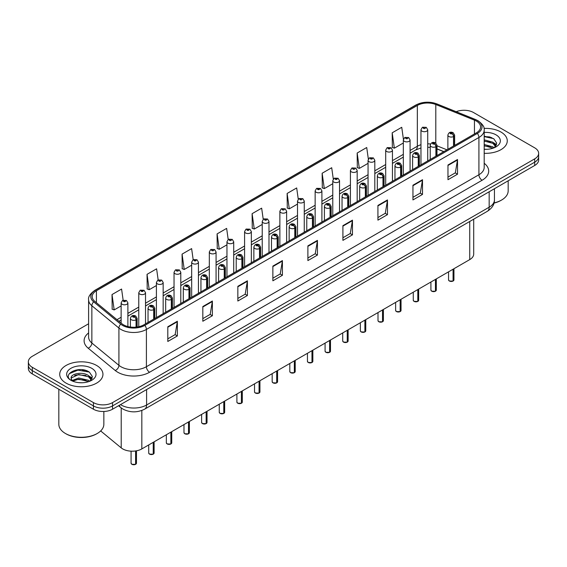 <?xml version="1.0" encoding="UTF-8"?>
<svg xmlns="http://www.w3.org/2000/svg" width="567" height="567" viewBox="0 0 567 567"><rect width="100%" height="100%" fill="white"/><g stroke="black" fill="none" stroke-linecap="round" stroke-linejoin="round"><path stroke-width="0.85" d="M443.727 151.687L436.987 148.965M473.7 219.188L473.7 254.087A13.509 7.796 180 0 1 469.738 259.601L141.828 448.915A13.509 7.796 180 0 1 121.218 447.88L100.678 430.941M500.944 132.033A21.61 12.474 0 0 0 484.027 128.411A21.61 12.474 0 0 1 500.944 132.033A21.61 12.474 0 0 1 507.274 140.857A21.61 12.474 0 0 0 500.944 132.033M96.617 365.474A21.61 12.474 0 0 0 73.065 362.767A21.61 12.474 0 0 0 59.726 374.291A21.61 12.474 0 0 0 66.055 383.115A21.61 12.474 0 0 0 89.607 385.822A21.61 12.474 0 0 0 102.946 374.291A21.61 12.474 0 0 0 96.617 365.474A21.61 12.474 0 0 0 73.065 362.767A21.61 12.474 0 0 0 59.726 374.291A21.61 12.474 0 0 0 66.055 383.115A21.61 12.474 0 0 0 89.607 385.822A21.61 12.474 0 0 0 102.946 374.291A21.61 12.474 0 0 0 96.617 365.474M476.365 121.076A14.409 8.321 180 0 1 480.589 126.958A14.409 8.321 180 0 1 476.365 132.841L143.862 324.813A14.409 8.321 180 0 1 121.87 323.7L94.809 301.389A14.409 8.321 180 0 1 92.208 296.619A14.409 8.321 180 0 1 96.425 290.736L417.34 105.455A14.409 8.321 180 0 1 435.796 104.519L474.444 120.147A14.409 8.321 180 0 1 476.365 121.076M477.357 120.509A15.805 9.122 0 0 0 475.245 119.488L436.597 103.86A15.805 9.122 0 0 0 416.355 104.881L95.44 290.162A15.805 9.122 0 0 0 93.668 301.85L120.728 324.161A15.805 9.122 0 0 0 144.854 325.38L477.357 133.415A15.805 9.122 0 0 0 477.357 120.509M88.601 323.778L32.305 356.282A13.509 7.796 0 0 0 28.35 361.796L28.35 368.415A13.509 7.796 0 0 0 32.305 373.929L93.435 409.218L93.435 405.908A13.509 7.796 0 0 0 112.535 405.908L534.695 162.176A13.509 7.796 0 0 0 538.65 156.662A13.509 7.796 0 0 1 534.695 162.176L112.535 405.908A13.509 7.796 0 0 1 93.435 405.908L32.305 370.62L93.435 405.908L93.435 402.598A13.509 7.796 0 0 0 112.535 402.598L534.695 158.866A13.509 7.796 0 0 0 538.65 153.352A13.509 7.796 0 0 0 534.695 147.838L473.565 112.55A13.509 7.796 0 0 0 456.194 111.706M28.35 365.105A13.509 7.796 0 0 0 32.305 370.62A13.509 7.796 0 0 1 28.35 365.105M167.804 326.762L167.804 341.469L177.358 335.955L177.358 321.248L167.804 326.762M167.804 338.853L175.16 334.608L177.315 321.737A3.6 2.077 -120 0 0 177.358 321.248M175.097 334.65L177.358 335.955M202.823 306.541L202.823 321.248L212.377 315.734L212.377 301.027L202.823 306.541M202.823 318.64L210.18 314.387L212.334 301.516A3.6 2.077 -120 0 0 212.377 301.027M210.116 314.43L212.377 315.734M237.842 286.321L237.842 301.027L247.396 295.513L247.396 280.807L237.842 286.321M237.842 298.419L245.199 294.174L247.361 281.296A3.6 2.077 -120 0 0 247.396 280.807M245.135 294.209L247.396 295.513M272.869 266.107L272.869 280.807L282.416 275.293L282.416 260.586L272.869 266.107M272.869 278.199L280.226 273.953L282.38 261.075A3.6 2.077 -120 0 0 282.416 260.586M280.155 273.989L282.416 275.293M447.973 165.011L447.973 179.711L457.519 174.197L457.519 159.497L447.973 165.011M447.973 177.102L455.329 172.857L457.484 159.986A3.6 2.077 -120 0 0 457.519 159.497M455.258 172.892L457.519 174.197M412.946 185.225L412.946 199.931L422.5 194.417L422.5 179.711L412.946 185.225M412.946 197.323L420.303 193.078L422.465 180.2A3.6 2.077 -120 0 0 422.5 179.711M420.239 193.113L422.5 194.417M377.927 205.445L377.927 220.152L387.481 214.638L387.481 199.931L377.927 205.445M377.927 217.544L385.284 213.298L387.438 200.42A3.6 2.077 -120 0 0 387.481 199.931M385.22 213.334L387.481 214.638M342.907 225.666L342.907 240.373L352.461 234.858L352.461 220.152L342.907 225.666M342.907 237.764L350.264 233.512L352.419 220.641A3.6 2.077 -120 0 0 352.461 220.152M350.2 233.554L352.461 234.858M307.888 245.887L307.888 260.593L317.435 255.072L317.435 240.373L307.888 245.887M307.888 257.978L315.245 253.732L317.4 240.862A3.6 2.077 -120 0 0 317.435 240.373M315.181 253.768L317.435 255.072M484.19 153.303A21.61 12.474 0 0 0 507.274 140.857A21.61 12.474 0 0 1 484.19 153.303M28.35 361.796A13.509 7.796 0 0 0 32.305 367.31L93.435 402.598M193.177 259.707L191.618 248.608L182.071 254.122L182.22 268.737M158.158 279.935L156.598 268.822L147.044 274.336L147.2 288.957M123.145 300.198L121.579 289.042L112.025 294.557L112.181 309.171M298.256 199.18L296.683 187.946L287.129 193.46L287.285 208.082M333.297 179.101L331.702 167.726L322.148 173.247L322.304 187.861M368.344 159.1L366.721 147.512L357.167 153.026L357.323 167.641M403.421 139.255L401.741 127.291L392.194 132.806L392.343 147.42M228.196 239.494L226.637 228.388L217.09 233.902L217.239 248.516M263.223 219.316L261.656 208.167L252.109 213.681L252.265 228.295M252.109 213.681L254.264 229.047L262.23 224.447M254.264 229.047L252.109 228.239M287.129 193.46L289.283 208.826L297.505 204.077M289.283 208.826L287.129 208.018M322.148 173.247L324.303 188.605L332.779 183.715M324.303 188.605L322.148 187.805M357.167 153.026L359.329 168.392L368.054 163.346M359.329 168.392L357.167 167.584M392.194 132.806L394.349 148.171L403.335 142.983M394.349 148.171L392.194 147.363M217.09 233.902L219.245 249.267L226.956 244.809M219.245 249.267L217.09 248.459M182.071 254.122L184.225 269.481L191.681 265.179M184.225 269.481L182.071 268.68M147.044 274.336L149.206 289.702L156.407 285.548M149.206 289.702L147.044 288.894M112.025 294.557L114.18 309.922L121.132 305.911M114.18 309.922L112.025 309.114M87.616 371.165A18.009 10.397 0 0 0 86.269 370.91M491.95 137.731A18.009 10.397 0 0 0 490.597 137.476M93.435 409.218A13.509 7.796 0 0 0 112.535 409.218L534.695 165.486A13.509 7.796 0 0 0 538.65 159.972L538.65 153.352M453.054 281.062L449.355 281.019L448.547 279.871A2.7 1.559 0 0 0 449.34 280.977A2.7 1.559 0 0 0 453.076 281.019L453.012 281.055A2.608 1.51 180 0 1 449.404 281.012M453.076 280.913L453.239 269.127M453.742 145.903L453.742 136.42A2.254 1.354 -122.2 0 0 452.076 133.706A1.127 0.652 0 0 0 452.048 132.806A1.127 0.652 0 0 0 450.453 132.806A1.127 0.652 0 0 0 450.453 133.727A1.127 0.652 0 0 0 452.012 133.741L450.8 133.266L451.566 133.082L452.076 133.706M452.012 133.741A2.254 1.24 62.1 0 1 453.529 136.541A3.374 1.949 180 0 1 448.858 136.484A3.374 1.949 180 0 1 447.873 135.102C448.738 132.331 450.503 131.53 453.168 132.692L454.628 135.102A3.374 1.949 180 0 1 453.742 136.42M453.529 146.024L453.529 136.541M453.076 281.019L453.076 269.226M427.724 160.929L427.724 129.751A3.374 1.949 180 0 1 425.64 131.558A3.374 1.949 180 0 1 421.961 131.133A3.374 1.949 180 0 1 420.969 129.751L422.316 127.412A2.254 1.354 57.8 0 1 423.514 127.476A1.127 0.652 0 0 0 423.549 128.376A1.127 0.652 0 0 0 425.144 128.376A1.127 0.652 0 0 0 425.144 127.455A1.127 0.652 0 0 0 423.584 127.433L424.045 127.724M423.584 127.433A2.254 1.24 -117.9 0 0 422.535 127.284A2.254 1.24 -117.9 0 0 422.436 127.348M424.017 128.092L423.514 127.476M424.031 128.099L424.017 127.738M435.421 291.247L431.721 291.197L430.913 290.056A2.7 1.559 0 0 0 431.7 291.162A2.7 1.559 0 0 0 435.435 291.204L435.378 291.24A2.608 1.51 180 0 1 431.763 291.197M435.435 291.098L435.605 279.311M436.101 156.088L436.101 146.605A2.254 1.354 -122.2 0 0 434.442 143.883A1.127 0.652 0 0 0 434.407 142.99A1.127 0.652 0 0 0 432.812 142.99A1.127 0.652 0 0 0 432.812 143.905A1.127 0.652 0 0 0 434.372 143.926L433.16 143.451L433.932 143.267L434.442 143.883M434.372 143.926A2.254 1.24 62.1 0 1 435.895 146.725A3.374 1.949 180 0 1 431.225 146.662A3.374 1.949 180 0 1 430.233 145.287C431.097 142.515 432.862 141.715 435.534 142.877L436.987 145.287A3.374 1.949 180 0 1 436.101 146.605M435.895 156.209L435.895 146.725M435.435 291.204L435.435 279.403M417.78 301.431L414.08 301.382L413.272 300.241A2.7 1.559 0 0 0 414.066 301.339A2.7 1.559 0 0 0 417.801 301.389L417.737 301.424A2.608 1.51 180 0 1 414.13 301.382M417.801 301.275L417.964 289.496M418.46 166.273L418.46 156.783A2.254 1.354 -122.2 0 0 416.802 154.068A1.127 0.652 0 0 0 416.766 153.168A1.127 0.652 0 0 0 415.179 153.168A1.127 0.652 0 0 0 415.179 154.089A1.127 0.652 0 0 0 416.731 154.111L415.526 153.629L416.291 153.444L416.802 154.068M416.731 154.111A2.254 1.24 62.1 0 1 418.255 156.903A3.374 1.949 180 0 1 413.584 156.846A3.374 1.949 180 0 1 412.599 155.471C413.456 152.7 415.228 151.892 417.893 153.062L419.353 155.471A3.374 1.949 180 0 1 418.46 156.783M418.255 166.393L418.255 156.903M417.801 301.389L417.801 289.588M400.139 311.616L396.446 311.567L395.631 310.418A2.7 1.559 0 0 0 396.425 311.524A2.7 1.559 0 0 0 400.16 311.574L400.104 311.609A2.608 1.51 180 0 1 396.489 311.559M400.16 311.46L400.33 299.674M400.826 176.457L400.826 166.967A2.254 1.354 -122.2 0 0 399.168 164.253A1.127 0.652 0 0 0 399.133 163.353A1.127 0.652 0 0 0 397.538 163.353A1.127 0.652 0 0 0 397.538 164.274A1.127 0.652 0 0 0 399.097 164.295L397.885 163.813L398.658 163.629L399.168 164.253M399.097 164.295A2.254 1.24 62.1 0 1 400.614 167.088A3.374 1.949 180 0 1 395.95 167.031A3.374 1.949 180 0 1 394.958 165.649C395.823 162.878 397.587 162.077 400.259 163.239L401.712 165.649A3.374 1.949 180 0 1 400.826 166.967M400.614 176.578L400.614 167.088M400.16 311.574L400.16 299.773M382.505 321.794L378.806 321.751L377.998 320.603A2.7 1.559 0 0 0 378.791 321.709A2.7 1.559 0 0 0 382.527 321.758L382.463 321.787A2.608 1.51 180 0 1 378.855 321.744M382.527 321.645L382.69 309.858M383.186 186.642L383.186 177.152A2.254 1.354 -122.2 0 0 381.527 174.438A1.127 0.652 0 0 0 381.492 173.537A1.127 0.652 0 0 0 379.904 173.537A1.127 0.652 0 0 0 379.904 174.459A1.127 0.652 0 0 0 381.456 174.473L380.251 173.998L381.017 173.814L381.527 174.438M381.456 174.473A2.254 1.24 62.1 0 1 382.98 177.273A3.374 1.949 180 0 1 378.309 177.216A3.374 1.949 180 0 1 377.324 175.834C378.182 173.063 379.954 172.262 382.619 173.424L384.072 175.834A3.374 1.949 180 0 1 383.186 177.152M382.98 186.756L382.98 177.273M382.527 321.758L382.527 309.958M410.083 171.106L410.083 139.936A3.374 1.949 180 0 1 407.999 141.736A3.374 1.949 180 0 1 404.321 141.318A3.374 1.949 180 0 1 403.335 139.936L404.682 137.59A2.254 1.354 57.8 0 1 405.88 137.661A1.127 0.652 0 0 0 405.915 138.561A1.127 0.652 0 0 0 407.503 138.561A1.127 0.652 0 0 0 407.503 137.639A1.127 0.652 0 0 0 405.951 137.618L406.404 137.909M405.951 137.618A2.254 1.24 -117.9 0 0 404.895 137.469A2.254 1.24 -117.9 0 0 404.795 137.533M406.376 138.277L405.88 137.661M406.39 138.284L406.376 137.923M392.449 181.291L392.449 150.12A3.374 1.949 180 0 1 390.365 151.921A3.374 1.949 180 0 1 386.687 151.495A3.374 1.949 180 0 1 385.695 150.12L387.041 147.774A2.254 1.354 57.8 0 1 388.239 147.845A1.127 0.652 0 0 0 388.275 148.738A1.127 0.652 0 0 0 389.869 148.738A1.127 0.652 0 0 0 389.869 147.824A1.127 0.652 0 0 0 388.31 147.803L389.522 148.285L388.756 148.469L388.239 147.845M388.771 148.476L388.771 148.093M388.31 147.803A2.254 1.24 -117.9 0 0 387.261 147.654A2.254 1.24 -117.9 0 0 387.162 147.718M374.808 191.476L374.808 160.305A3.374 1.949 180 0 1 372.725 162.105A3.374 1.949 180 0 1 369.046 161.68A3.374 1.949 180 0 1 368.054 160.305L369.401 157.959A2.254 1.354 57.8 0 1 370.605 158.023A1.127 0.652 0 0 0 370.641 158.923A1.127 0.652 0 0 0 372.228 158.923A1.127 0.652 0 0 0 372.228 158.009A1.127 0.652 0 0 0 370.676 157.987L371.881 158.462L371.116 158.647L370.605 158.023M371.13 158.654L371.13 158.271M370.676 157.987A2.254 1.24 -117.9 0 0 369.62 157.832A2.254 1.24 -117.9 0 0 369.521 157.895M371.116 158.647L371.101 158.292M494.048 202.915A22.51 12.998 0 0 0 501.582 200.045A22.51 12.998 0 0 0 508.174 190.852L508.174 180.795M493.999 203.099A21.61 12.474 0 0 0 500.944 200.413L501.582 200.045M484.19 149.171L486.635 149.312M484.19 144.5L492.865 146.86L494.055 147.81M484.19 145.669L493.077 148.171M484.19 139.829L492.865 142.189L495.785 146.229M484.19 140.999L492.865 143.352L495.558 146.527M484.19 149.291A14.678 8.477 0 0 0 496.047 146.853A14.678 8.477 0 0 0 496.047 134.861A14.678 8.477 0 0 0 484.19 132.423M494.403 147.668L496.699 143.153L493.793 138.766L484.19 136.144M484.19 136.597L493.595 138.639M484.19 141.261L490.342 142.069M494.778 143.961L496.38 145.138M484.19 145.932L490.342 146.74M493.559 142.707L496.536 144.691M97.255 433.479L96.617 433.847A21.61 12.474 0 0 1 66.055 433.847L65.418 433.479A22.51 12.998 0 0 0 97.255 433.479A22.51 12.998 0 0 0 103.846 424.293L103.846 411.486M78.877 382.647L82.307 382.753M72.144 380.5L78.7 377.998L88.53 380.294L89.721 381.251M72.746 381.123L78.7 379.16L88.75 381.612M72.25 380.953L71.194 378.487A10.178 5.876 0 0 0 72.838 381.208M91.457 379.663L88.53 375.623C82.421 371.066 69.854 373.88 71.194 378.487L71.159 378.04M71.222 378.628L71.506 377.87L78.7 374.496L88.53 376.793L91.223 379.968M90.068 381.109L92.371 376.587L89.458 372.207C79.16 364.801 60.853 374.56 71.428 380.542L71.952 380.861M91.719 368.302A14.678 8.477 0 0 0 70.953 368.302A14.678 8.477 0 0 0 70.953 380.287A14.678 8.477 0 0 0 91.719 380.287A14.678 8.477 0 0 0 91.719 368.302M58.826 389.238L58.826 424.293A22.51 12.998 0 0 0 65.418 433.479L66.055 433.847M69.28 373.681L77.899 370.145L89.26 372.072M74.667 375.397L77.899 374.808L86.014 375.503M90.451 377.402L92.052 378.579M74.667 380.067L77.899 379.479L86.014 380.173M89.232 376.141L92.208 378.132M364.864 331.978L361.172 331.929L360.357 330.788A2.7 1.559 0 0 0 361.151 331.893A2.7 1.559 0 0 0 364.886 331.936L364.822 331.971A2.608 1.51 180 0 1 361.214 331.929M364.886 331.83L365.056 320.043M365.552 196.82L365.552 187.337A2.254 1.354 -122.2 0 0 363.894 184.615A1.127 0.652 0 0 0 363.858 183.722A1.127 0.652 0 0 0 362.263 183.722A1.127 0.652 0 0 0 362.263 184.636A1.127 0.652 0 0 0 363.823 184.658L362.611 184.183L363.376 183.999L363.894 184.615M363.823 184.658A2.254 1.24 62.1 0 1 365.339 187.457A3.374 1.949 180 0 1 360.676 187.393A3.374 1.949 180 0 1 359.684 186.019C360.548 183.247 362.313 182.446 364.985 183.609L366.438 186.019A3.374 1.949 180 0 1 365.552 187.337M365.339 196.94L365.339 187.457M364.886 331.936L364.886 320.142M347.231 342.163L343.531 342.114L342.723 340.973A2.7 1.559 0 0 0 343.51 342.071A2.7 1.559 0 0 0 347.245 342.121L347.188 342.156A2.608 1.51 180 0 1 343.574 342.114M347.245 342.007L347.415 330.228M347.911 207.005L347.911 197.514A2.254 1.354 -122.2 0 0 346.253 194.8A1.127 0.652 0 0 0 346.217 193.9A1.127 0.652 0 0 0 344.63 193.9A1.127 0.652 0 0 0 344.63 194.821A1.127 0.652 0 0 0 346.182 194.842L344.97 194.361L345.742 194.176L346.253 194.8M346.182 194.842A2.254 1.24 62.1 0 1 347.706 197.635A3.374 1.949 180 0 1 343.035 197.578A3.374 1.949 180 0 1 342.043 196.203C342.907 193.432 344.672 192.624 347.344 193.794L348.797 196.203A3.374 1.949 180 0 1 347.911 197.514M347.706 207.125L347.706 197.635M347.245 342.121L347.245 330.32M329.59 352.348L325.89 352.298L325.082 351.157A2.7 1.559 0 0 0 325.876 352.256A2.7 1.559 0 0 0 329.611 352.305L329.547 352.341A2.608 1.51 180 0 1 325.94 352.291M329.611 352.192L329.774 340.406M330.277 217.189L330.277 207.699A2.254 1.354 -122.2 0 0 328.612 204.985A1.127 0.652 0 0 0 328.584 204.085A1.127 0.652 0 0 0 326.989 204.085A1.127 0.652 0 0 0 326.989 205.006A1.127 0.652 0 0 0 328.548 205.027L327.336 204.545L328.102 204.361L328.612 204.985M328.548 205.027A2.254 1.24 62.1 0 1 330.065 207.82A3.374 1.949 180 0 1 325.394 207.763A3.374 1.949 180 0 1 324.409 206.381C325.274 203.617 327.039 202.809 329.703 203.971L331.163 206.381A3.374 1.949 180 0 1 330.277 207.699M330.065 217.31L330.065 207.82M329.611 352.305L329.611 340.505M357.175 201.661L357.175 170.483A3.374 1.949 180 0 1 355.091 172.29A3.374 1.949 180 0 1 351.405 171.865A3.374 1.949 180 0 1 350.42 170.483L351.767 168.144A2.254 1.354 57.8 0 1 352.965 168.208A1.127 0.652 0 0 0 353 169.108A1.127 0.652 0 0 0 354.595 169.108A1.127 0.652 0 0 0 354.595 168.186A1.127 0.652 0 0 0 353.035 168.165L353.489 168.456M353.035 168.165A2.254 1.24 -117.9 0 0 351.979 168.016A2.254 1.24 -117.9 0 0 351.88 168.08M353.461 168.824L352.965 168.208M353.475 168.831L353.461 168.47M339.534 211.838L339.534 180.667A3.374 1.949 180 0 1 337.45 182.468A3.374 1.949 180 0 1 333.772 182.05A3.374 1.949 180 0 1 332.779 180.667L334.126 178.329A2.254 1.354 57.8 0 1 335.331 178.392A1.127 0.652 0 0 0 335.359 179.292A1.127 0.652 0 0 0 336.954 179.292A1.127 0.652 0 0 0 336.954 178.371A1.127 0.652 0 0 0 335.395 178.35L336.607 178.832L335.841 179.016L335.331 178.392M335.395 178.35A2.254 1.24 -117.9 0 0 334.346 178.201A2.254 1.24 -117.9 0 0 334.247 178.265M321.9 222.023L321.9 190.852A3.374 1.949 180 0 1 319.816 192.652A3.374 1.949 180 0 1 316.131 192.227A3.374 1.949 180 0 1 315.146 190.852L316.492 188.506A2.254 1.354 57.8 0 1 317.69 188.577A1.127 0.652 0 0 0 317.726 189.47A1.127 0.652 0 0 0 319.313 189.47A1.127 0.652 0 0 0 319.313 188.556A1.127 0.652 0 0 0 317.761 188.535L318.973 189.017L318.2 189.201L317.69 188.577M318.215 189.208L318.215 188.825M317.761 188.535A2.254 1.24 -117.9 0 0 316.705 188.386A2.254 1.24 -117.9 0 0 316.606 188.45M318.2 189.201L318.186 188.839M311.956 362.526L308.257 362.483L307.449 361.335A2.7 1.559 0 0 0 308.235 362.441A2.7 1.559 0 0 0 311.97 362.49L311.914 362.526A2.608 1.51 180 0 1 308.299 362.476M311.97 362.377L312.141 350.59M312.637 227.374L312.637 217.884A2.254 1.354 -122.2 0 0 310.978 215.169A1.127 0.652 0 0 0 310.943 214.269A1.127 0.652 0 0 0 309.348 214.269A1.127 0.652 0 0 0 309.348 215.191A1.127 0.652 0 0 0 310.907 215.205L309.695 214.73L310.468 214.546L310.978 215.169M310.907 215.205A2.254 1.24 62.1 0 1 312.431 218.004A3.374 1.949 180 0 1 307.761 217.948A3.374 1.949 180 0 1 306.768 216.566C307.633 213.794 309.398 212.994 312.07 214.156L313.523 216.566A3.374 1.949 180 0 1 312.637 217.884M312.431 227.495L312.431 218.004M311.97 362.49L311.97 350.69M294.316 372.71L290.616 372.661L289.808 371.52A2.7 1.559 0 0 0 290.602 372.625A2.7 1.559 0 0 0 294.337 372.668L294.273 372.703A2.608 1.51 180 0 1 290.665 372.661M294.337 372.562L294.5 360.775M295.003 237.552L295.003 228.069A2.254 1.354 -122.2 0 0 293.337 225.354A1.127 0.652 0 0 0 293.309 224.454A1.127 0.652 0 0 0 291.714 224.454A1.127 0.652 0 0 0 291.714 225.368A1.127 0.652 0 0 0 293.274 225.39L292.062 224.915L292.827 224.73L293.337 225.354M293.274 225.39A2.254 1.24 62.1 0 1 294.79 228.189A3.374 1.949 180 0 1 290.12 228.125A3.374 1.949 180 0 1 289.135 226.75C289.999 223.979 291.764 223.178 294.429 224.341L295.889 226.75A3.374 1.949 180 0 1 295.003 228.069M294.79 237.672L294.79 228.189M294.337 372.668L294.337 360.874M276.682 382.895L272.982 382.845L272.174 381.704A2.7 1.559 0 0 0 272.961 382.803A2.7 1.559 0 0 0 276.696 382.853L276.639 382.888A2.608 1.51 180 0 1 273.025 382.845M276.696 382.739L276.866 370.96M277.362 247.736L277.362 238.253A2.254 1.354 -122.2 0 0 275.704 235.532A1.127 0.652 0 0 0 275.668 234.639A1.127 0.652 0 0 0 274.074 234.639A1.127 0.652 0 0 0 274.074 235.553A1.127 0.652 0 0 0 275.633 235.574L274.421 235.092L275.193 234.908L275.704 235.532M275.633 235.574A2.254 1.24 62.1 0 1 277.157 238.367A3.374 1.949 180 0 1 272.486 238.31A3.374 1.949 180 0 1 271.494 236.935C272.358 234.164 274.123 233.356 276.795 234.525L278.248 236.935A3.374 1.949 180 0 1 277.362 238.253M277.157 247.857L277.157 238.367M276.696 382.853L276.696 371.052M259.041 393.08L255.341 393.03L254.533 391.889A2.7 1.559 0 0 0 255.327 392.988A2.7 1.559 0 0 0 259.062 393.037L258.999 393.073A2.608 1.51 180 0 1 255.391 393.023M259.062 392.924L259.225 381.144M259.721 257.921L259.721 248.431A2.254 1.354 -122.2 0 0 258.063 245.717A1.127 0.652 0 0 0 258.028 244.816A1.127 0.652 0 0 0 256.44 244.816A1.127 0.652 0 0 0 256.44 245.738A1.127 0.652 0 0 0 257.992 245.759L256.787 245.277L257.553 245.093L258.063 245.717M257.992 245.759A2.254 1.24 62.1 0 1 259.516 248.552A3.374 1.949 180 0 1 254.845 248.495A3.374 1.949 180 0 1 253.86 247.113C254.718 244.349 256.49 243.541 259.154 244.71L260.614 247.113A3.374 1.949 180 0 1 259.721 248.431M259.516 258.042L259.516 248.552M259.062 393.037L259.062 381.237M241.4 403.257L237.708 403.215L236.893 402.067A2.7 1.559 0 0 0 237.686 403.172A2.7 1.559 0 0 0 241.422 403.222L241.358 403.257A2.608 1.51 180 0 1 237.75 403.208M241.422 403.109L241.592 391.322M242.088 268.106L242.088 258.616A2.254 1.354 -122.2 0 0 240.429 255.901A1.127 0.652 0 0 0 240.394 255.001A1.127 0.652 0 0 0 238.799 255.001A1.127 0.652 0 0 0 238.799 255.923A1.127 0.652 0 0 0 240.358 255.937L239.146 255.462L239.912 255.278L240.429 255.901M240.358 255.937A2.254 1.24 62.1 0 1 241.875 258.736A3.374 1.949 180 0 1 237.212 258.68A3.374 1.949 180 0 1 236.219 257.298C237.084 254.526 238.849 253.725 241.521 254.888L242.974 257.298A3.374 1.949 180 0 1 242.088 258.616M241.875 268.226L241.875 258.736M241.422 403.222L241.422 391.421M304.259 232.208L304.259 201.037A3.374 1.949 180 0 1 302.176 202.837A3.374 1.949 180 0 1 298.497 202.412A3.374 1.949 180 0 1 297.505 201.037L298.852 198.691A2.254 1.354 57.8 0 1 300.056 198.755A1.127 0.652 0 0 0 300.085 199.655A1.127 0.652 0 0 0 301.679 199.655A1.127 0.652 0 0 0 301.679 198.741A1.127 0.652 0 0 0 300.12 198.719L300.581 199.003M300.12 198.719A2.254 1.24 -117.9 0 0 299.071 198.563A2.254 1.24 -117.9 0 0 298.972 198.627M300.553 199.371L300.056 198.755M300.567 199.378L300.553 199.024M286.626 242.392L286.626 211.215A3.374 1.949 180 0 1 284.535 213.022A3.374 1.949 180 0 1 280.856 212.597A3.374 1.949 180 0 1 279.871 211.215L281.218 208.876A2.254 1.354 57.8 0 1 282.416 208.94A1.127 0.652 0 0 0 282.451 209.84A1.127 0.652 0 0 0 284.039 209.84A1.127 0.652 0 0 0 284.039 208.918A1.127 0.652 0 0 0 282.486 208.904L282.94 209.188M282.486 208.904A2.254 1.24 -117.9 0 0 281.43 208.748A2.254 1.24 -117.9 0 0 281.331 208.812M282.912 209.556L282.416 208.94M282.926 209.563L282.912 209.202M268.985 252.577L268.985 221.399A3.374 1.949 180 0 1 266.901 223.2A3.374 1.949 180 0 1 263.223 222.781A3.374 1.949 180 0 1 262.23 221.399L263.577 219.06A2.254 1.354 57.8 0 1 264.775 219.124A1.127 0.652 0 0 0 264.81 220.024A1.127 0.652 0 0 0 266.405 220.024A1.127 0.652 0 0 0 266.405 219.103A1.127 0.652 0 0 0 264.846 219.082L266.058 219.564L265.292 219.748L264.775 219.124M265.306 219.755L265.306 219.372M264.846 219.082A2.254 1.24 -117.9 0 0 263.797 218.933A2.254 1.24 -117.9 0 0 263.698 218.997M265.292 219.748L265.278 219.386M251.344 262.755L251.344 231.584A3.374 1.949 180 0 1 249.26 233.384A3.374 1.949 180 0 1 245.582 232.966A3.374 1.949 180 0 1 244.59 231.584L245.943 229.238A2.254 1.354 57.8 0 1 247.141 229.309A1.127 0.652 0 0 0 247.177 230.202A1.127 0.652 0 0 0 248.764 230.202A1.127 0.652 0 0 0 248.764 229.288A1.127 0.652 0 0 0 247.212 229.266L248.417 229.748L247.651 229.933L247.141 229.309M247.666 229.94L247.666 229.557M247.212 229.266A2.254 1.24 -117.9 0 0 246.156 229.118A2.254 1.24 -117.9 0 0 246.057 229.181M247.651 229.933L247.637 229.571M233.71 272.94L233.71 241.769A3.374 1.949 180 0 1 231.627 243.569A3.374 1.949 180 0 1 227.941 243.144A3.374 1.949 180 0 1 226.956 241.769L228.303 239.423A2.254 1.354 57.8 0 1 229.5 239.487A1.127 0.652 0 0 0 229.536 240.387A1.127 0.652 0 0 0 231.13 240.387A1.127 0.652 0 0 0 231.13 239.472A1.127 0.652 0 0 0 229.571 239.451L230.025 239.735M229.571 239.451A2.254 1.24 -117.9 0 0 228.522 239.295A2.254 1.24 -117.9 0 0 228.423 239.359M230.004 240.103L229.5 239.487M230.011 240.11L230.004 239.756M223.767 413.442L220.067 413.4L219.259 412.252A2.7 1.559 0 0 0 220.046 413.357A2.7 1.559 0 0 0 223.781 413.4L223.724 413.435A2.608 1.51 180 0 1 220.109 413.393M223.781 413.293L223.951 401.507M224.447 278.284L224.447 268.801A2.254 1.354 -122.2 0 0 222.788 266.086A1.127 0.652 0 0 0 222.753 265.186A1.127 0.652 0 0 0 221.165 265.186A1.127 0.652 0 0 0 221.165 266.1A1.127 0.652 0 0 0 222.718 266.121L221.506 265.647L222.278 265.462L222.788 266.086M222.718 266.121A2.254 1.24 62.1 0 1 224.241 268.921A3.374 1.949 180 0 1 219.571 268.857A3.374 1.949 180 0 1 218.586 267.482C219.443 264.711 221.208 263.91 223.88 265.072L225.333 267.482A3.374 1.949 180 0 1 224.447 268.801M224.241 278.404L224.241 268.921M223.781 413.4L223.781 401.606M206.126 423.627L202.433 423.577L201.618 422.436A2.7 1.559 0 0 0 202.412 423.535A2.7 1.559 0 0 0 206.147 423.584L206.083 423.62A2.608 1.51 180 0 1 202.476 423.577M206.147 423.471L206.31 411.692M206.813 288.468L206.813 278.985A2.254 1.354 -122.2 0 0 205.155 276.264A1.127 0.652 0 0 0 205.119 275.371A1.127 0.652 0 0 0 203.525 275.371A1.127 0.652 0 0 0 203.525 276.285A1.127 0.652 0 0 0 205.084 276.306L203.872 275.824L204.637 275.64L205.155 276.264M205.084 276.306A2.254 1.24 62.1 0 1 206.601 279.106A3.374 1.949 180 0 1 201.937 279.042A3.374 1.949 180 0 1 200.945 277.667C201.809 274.896 203.574 274.095 206.246 275.257L207.699 277.667A3.374 1.949 180 0 1 206.813 278.985M206.601 288.589L206.601 279.106M206.147 423.584L206.147 411.784M188.492 433.812L184.792 433.762L183.984 432.621A2.7 1.559 0 0 0 184.771 433.72A2.7 1.559 0 0 0 188.506 433.769L188.45 433.805A2.608 1.51 180 0 1 184.835 433.755M188.506 433.656L188.676 421.876M189.172 298.653L189.172 289.163A2.254 1.354 -122.2 0 0 187.514 286.448A1.127 0.652 0 0 0 187.479 285.548A1.127 0.652 0 0 0 185.891 285.548A1.127 0.652 0 0 0 185.891 286.47A1.127 0.652 0 0 0 187.443 286.491L186.231 286.009L187.004 285.825L187.514 286.448M187.443 286.491A2.254 1.24 62.1 0 1 188.967 289.283A3.374 1.949 180 0 1 184.296 289.227A3.374 1.949 180 0 1 183.304 287.845C184.169 285.081 185.933 284.273 188.605 285.442L190.058 287.845A3.374 1.949 180 0 1 189.172 289.163M188.967 298.774L188.967 289.283M188.506 433.769L188.506 421.968M170.851 443.989L167.152 443.947L166.344 442.799A2.7 1.559 0 0 0 167.137 443.904A2.7 1.559 0 0 0 170.873 443.954L170.809 443.989A2.608 1.51 180 0 1 167.201 443.94M170.873 443.841L171.036 432.054M171.539 308.838L171.539 299.348A2.254 1.354 -122.2 0 0 169.873 296.633A1.127 0.652 0 0 0 169.845 295.733A1.127 0.652 0 0 0 168.25 295.733A1.127 0.652 0 0 0 168.25 296.654A1.127 0.652 0 0 0 169.809 296.669L168.597 296.194L169.363 296.009L169.873 296.633M169.809 296.669A2.254 1.24 62.1 0 1 171.326 299.468A3.374 1.949 180 0 1 166.655 299.411A3.374 1.949 180 0 1 165.67 298.029C166.535 295.258 168.3 294.457 170.965 295.62L172.425 298.029A3.374 1.949 180 0 1 171.539 299.348M171.326 308.958L171.326 299.468M170.873 443.954L170.873 432.153M153.218 454.174L149.518 454.132L148.71 452.983A2.7 1.559 0 0 0 149.497 454.089A2.7 1.559 0 0 0 153.232 454.132L153.175 454.167A2.608 1.51 180 0 1 149.56 454.124M153.232 454.025L153.402 442.239M153.898 319.015L153.898 309.532A2.254 1.354 -122.2 0 0 152.239 306.818A1.127 0.652 0 0 0 152.204 305.918A1.127 0.652 0 0 0 150.609 305.918A1.127 0.652 0 0 0 150.609 306.832A1.127 0.652 0 0 0 152.169 306.853L150.957 306.378L151.729 306.194L152.239 306.818M152.169 306.853A2.254 1.24 62.1 0 1 153.692 309.653A3.374 1.949 180 0 1 149.022 309.596A3.374 1.949 180 0 1 148.03 308.214C148.894 305.443 150.659 304.642 153.331 305.804L154.784 308.214A3.374 1.949 180 0 1 153.898 309.532M153.692 319.136L153.692 309.653M153.232 454.132L153.232 442.338M135.577 464.359L131.877 464.309L131.069 463.168A2.7 1.559 0 0 0 131.863 464.267A2.7 1.559 0 0 0 135.598 464.316L135.534 464.352A2.608 1.51 180 0 1 131.927 464.309M135.598 464.203L135.761 450.942M136.257 327.116L136.257 319.717A2.254 1.354 -122.2 0 0 134.599 316.996A1.127 0.652 0 0 0 134.563 316.103A1.127 0.652 0 0 0 132.976 316.103A1.127 0.652 0 0 0 132.976 317.017A1.127 0.652 0 0 0 134.528 317.038L133.323 316.556L134.088 316.372L134.599 316.996M134.528 317.038A2.254 1.24 62.1 0 1 136.052 319.838A3.374 1.949 180 0 1 131.381 319.774A3.374 1.949 180 0 1 130.396 318.399C131.253 315.628 133.025 314.827 135.69 315.989L137.15 318.399A3.374 1.949 180 0 1 136.257 319.717M136.052 327.138L136.052 319.838M135.598 464.316L135.598 450.963M216.07 283.124L216.07 251.954A3.374 1.949 180 0 1 213.986 253.754A3.374 1.949 180 0 1 210.307 253.329A3.374 1.949 180 0 1 209.315 251.954L210.662 249.608A2.254 1.354 57.8 0 1 211.867 249.671A1.127 0.652 0 0 0 211.902 250.571A1.127 0.652 0 0 0 213.49 250.571A1.127 0.652 0 0 0 213.49 249.65A1.127 0.652 0 0 0 211.938 249.636L212.391 249.919M211.938 249.636A2.254 1.24 -117.9 0 0 210.881 249.48A2.254 1.24 -117.9 0 0 210.782 249.544M212.363 249.934L211.867 249.671M198.436 293.309L198.436 262.131A3.374 1.949 180 0 1 196.352 263.931A3.374 1.949 180 0 1 192.667 263.513A3.374 1.949 180 0 1 191.681 262.131L193.028 259.792A2.254 1.354 57.8 0 1 194.226 259.856A1.127 0.652 0 0 0 194.261 260.756A1.127 0.652 0 0 0 195.856 260.756A1.127 0.652 0 0 0 195.856 259.835A1.127 0.652 0 0 0 194.297 259.814L195.509 260.296L194.736 260.48L194.226 259.856M194.75 260.487L194.75 260.104M194.297 259.814A2.254 1.24 -117.9 0 0 193.241 259.665A2.254 1.24 -117.9 0 0 193.141 259.729M194.736 260.48L194.722 260.118M180.795 303.487L180.795 272.316A3.374 1.949 180 0 1 178.711 274.116A3.374 1.949 180 0 1 175.033 273.698A3.374 1.949 180 0 1 174.041 272.316L175.387 269.97A2.254 1.354 57.8 0 1 176.592 270.041A1.127 0.652 0 0 0 176.62 270.941A1.127 0.652 0 0 0 178.215 270.941A1.127 0.652 0 0 0 178.215 270.02A1.127 0.652 0 0 0 176.656 269.998L177.117 270.289M176.656 269.998A2.254 1.24 -117.9 0 0 175.607 269.849A2.254 1.24 -117.9 0 0 175.508 269.913M177.088 270.65L176.592 270.041M177.102 270.665L177.088 270.303M163.161 313.671L163.161 282.501A3.374 1.949 180 0 1 161.071 284.301A3.374 1.949 180 0 1 157.392 283.876A3.374 1.949 180 0 1 156.407 282.501L157.754 280.155A2.254 1.354 57.8 0 1 158.951 280.218A1.127 0.652 0 0 0 158.987 281.119A1.127 0.652 0 0 0 160.574 281.119A1.127 0.652 0 0 0 160.574 280.204A1.127 0.652 0 0 0 159.022 280.183L159.476 280.467M159.022 280.183A2.254 1.24 -117.9 0 0 157.966 280.027A2.254 1.24 -117.9 0 0 157.867 280.091M159.447 280.835L158.951 280.218M159.462 280.842L159.447 280.488M145.521 323.856L145.521 292.685A3.374 1.949 180 0 1 143.437 294.486A3.374 1.949 180 0 1 139.758 294.06A3.374 1.949 180 0 1 138.766 292.685L140.113 290.339A2.254 1.354 57.8 0 1 141.311 290.403A1.127 0.652 0 0 0 141.346 291.303A1.127 0.652 0 0 0 142.941 291.303A1.127 0.652 0 0 0 142.941 290.382A1.127 0.652 0 0 0 141.381 290.368L142.593 290.843L141.828 291.027L141.311 290.403M141.842 291.034L141.842 290.651M141.381 290.368A2.254 1.24 -117.9 0 0 140.333 290.212A2.254 1.24 -117.9 0 0 140.233 290.276M141.828 291.027L141.814 290.665M127.88 326.549L127.88 302.863A3.374 1.949 180 0 1 125.796 304.663A3.374 1.949 180 0 1 122.118 304.245A3.374 1.949 180 0 1 121.132 302.863L122.479 300.524A2.254 1.354 57.8 0 1 123.677 300.588A1.127 0.652 0 0 0 123.712 301.488A1.127 0.652 0 0 0 125.3 301.488A1.127 0.652 0 0 0 125.3 300.567A1.127 0.652 0 0 0 123.748 300.545L124.96 301.027L124.187 301.212L123.677 300.588M124.201 301.219L124.201 300.836M123.748 300.545A2.254 1.24 -117.9 0 0 122.692 300.397A2.254 1.24 -117.9 0 0 122.592 300.46M124.187 301.212L124.173 300.85M469.738 221.47L469.738 259.601M121.218 407.928L121.218 447.88M141.828 410.465L141.828 448.915M484.19 163.275A22.51 12.998 180 0 1 482.099 180.263L149.596 372.236A4.501 2.601 60 0 1 146.406 366.721L478.917 174.749A18.009 10.397 0 0 0 484.19 167.4L484.19 130.119A18.009 10.397 180 0 1 478.917 137.476A4.501 2.601 -120 0 0 477.357 133.415M149.596 372.236A22.51 12.998 180 0 1 117.759 372.236A22.51 12.998 180 0 1 115.236 370.499L88.169 348.188A22.51 12.998 180 0 1 88.601 332.935M120.941 366.721A18.009 10.397 0 0 0 146.406 366.721L146.406 329.441A18.009 10.397 180 0 1 118.921 328.052L91.861 305.741A18.009 10.397 180 0 1 88.601 299.78L88.601 337.053A18.009 10.397 0 0 0 91.861 343.021L118.921 365.332A18.009 10.397 0 0 0 120.941 366.721M484.19 130.119C484.778 127.284 482.708 124.152 477.981 120.707L475.614 119.559A4.501 2.112 112 0 0 475.245 119.488M475.614 119.559L436.966 103.938C429.51 101.295 422.429 101.677 415.731 105.086A4.501 2.601 60 0 1 416.355 104.881M95.44 290.162A4.501 2.601 -120 0 0 94.809 290.361C90.082 293.812 88.013 296.952 88.601 299.78M93.668 301.85A4.501 3.012 129.5 0 0 91.861 305.741L91.861 343.021A4.501 3.012 -50.5 0 1 88.169 348.188M436.966 103.938A4.501 2.112 112 0 0 436.597 103.86M120.728 324.161A4.501 3.012 129.5 0 0 118.921 328.052L118.921 365.332A4.501 3.012 -50.5 0 1 115.236 370.499M144.854 325.38A4.501 2.601 60 0 1 146.406 329.441L478.917 137.476L478.917 174.749A4.501 2.601 60 0 0 482.099 180.263M112.535 402.598L112.535 409.218M534.695 158.866L534.695 165.486M32.305 367.31L32.305 373.929M96.425 290.736L96.425 302.721M474.444 120.147L474.444 133.954M435.796 104.519L435.796 143.047M446.938 149.83L436.987 145.811M430.566 144.011A14.409 8.321 0 0 0 427.724 143.827M420.969 144.734A14.409 8.321 0 0 0 417.34 146.258L410.083 150.453M417.34 105.455L417.34 146.258A8.101 4.678 60 0 1 415.668 149.971L410.083 153.189M403.335 154.352L392.449 160.631M385.695 164.529L374.808 170.816M368.054 174.714L357.175 181.001M350.42 184.899L339.534 191.185M332.779 195.083L321.9 201.363M315.146 205.261L304.259 211.548M297.505 215.446L286.626 221.732M279.871 225.631L268.985 231.917M262.23 235.815L251.344 242.095M244.59 245.993L233.71 252.28M226.956 256.178L216.07 262.464M209.315 266.362L198.436 272.649M191.681 276.547L180.795 282.827M174.041 286.732L163.161 293.011M156.407 296.91L145.521 303.196M138.766 307.094L127.88 313.381M121.132 317.279L116.986 319.668M443.855 151.616L437.405 149.008A8.101 3.799 -68 0 1 436.987 148.767M307.888 246.347L317.4 240.862M342.907 226.134L352.419 220.641M377.927 205.913L387.438 200.42M412.946 185.692L422.465 180.2M447.973 165.472L457.484 159.986M272.869 266.568L282.38 261.075M237.842 286.789L247.361 281.296M202.823 307.009L212.334 301.516M167.804 327.23L177.315 321.737M120.509 404.611A18.009 10.397 0 0 0 121.132 404.994A18.009 10.397 0 0 0 146.598 404.994L489.165 207.21A18.009 10.397 0 0 0 494.445 199.86C494.573 204.326 492.191 208.153 487.301 211.335L144.734 409.112A9.008 5.202 60 0 0 146.598 404.994L146.598 389.55M489.165 191.774L489.165 207.21A9.008 5.202 60 0 1 487.301 211.335M119.332 405.292A9.008 6.024 129.5 0 0 120.764 407.567L118.553 405.745M453.239 280.927A2.7 1.559 0 0 0 453.947 279.871L453.947 268.715M435.605 291.112A2.7 1.559 0 0 0 436.314 290.056L436.314 278.9M417.964 301.29A2.7 1.559 0 0 0 418.673 300.241L418.673 289.085M400.33 311.474A2.7 1.559 0 0 0 401.039 310.418L401.039 299.27M382.69 321.659A2.7 1.559 0 0 0 383.398 320.603L383.398 309.447M490.179 137.037A18.009 10.397 0 0 0 486.876 136.732M85.851 370.478A18.009 10.397 0 0 0 82.541 370.166M365.056 331.844A2.7 1.559 0 0 0 365.765 330.788L365.765 319.632M347.415 342.021A2.7 1.559 0 0 0 348.124 340.973L348.124 329.817M329.774 352.206A2.7 1.559 0 0 0 330.49 351.157L330.49 340.002M312.141 362.391A2.7 1.559 0 0 0 312.849 361.335L312.849 350.179M294.5 372.576A2.7 1.559 0 0 0 295.209 371.52L295.209 360.364M276.866 382.753A2.7 1.559 0 0 0 277.575 381.704L277.575 370.549M259.225 392.938A2.7 1.559 0 0 0 259.934 391.889L259.934 380.733M241.592 403.123A2.7 1.559 0 0 0 242.3 402.067L242.3 390.911M223.951 413.308A2.7 1.559 0 0 0 224.66 412.252L224.66 401.096M206.31 423.492A2.7 1.559 0 0 0 207.026 422.436L207.026 411.281M188.676 433.67A2.7 1.559 0 0 0 189.385 432.621L189.385 421.465M171.036 443.855A2.7 1.559 0 0 0 171.744 442.799L171.744 431.643M153.402 454.039A2.7 1.559 0 0 0 154.111 452.983L154.111 441.828M135.761 464.224A2.7 1.559 0 0 0 136.47 463.168L136.47 450.815M415.731 105.086L94.809 290.361M437.405 149.008L436.987 148.845M430.233 147.37L427.724 147.25M420.969 147.973L415.668 149.971M403.335 157.087L392.449 163.374M385.695 167.272L374.808 173.559M368.054 177.457L357.175 183.743M350.42 187.642L339.534 193.921M332.779 197.819L321.9 204.106M315.146 208.004L304.259 214.291M297.505 218.189L286.626 224.475M279.871 228.373L268.985 234.653M262.23 238.551L251.344 244.838M244.59 248.736L233.71 255.022M226.956 258.921L216.07 265.207M209.315 269.105L198.436 275.385M191.681 279.283L180.795 285.57M174.041 289.468L163.161 295.754M156.407 299.652L145.521 305.939M138.766 309.837L127.88 316.117M121.132 320.022L118.942 321.283M144.734 409.112C137.49 412.755 130.24 412.755 122.996 409.112L120.764 407.567M494.445 199.86L494.445 188.726M448.547 279.871L448.547 271.834M447.873 149.291L447.873 135.102M454.628 145.393L454.628 135.102M453.947 279.871L453.224 280.97M427.724 129.751L426.271 127.341L422.535 127.284M420.969 164.827L420.969 129.751M430.913 290.056L430.913 282.019M430.233 159.476L430.233 145.287M436.987 155.578L436.987 145.287M436.314 290.056L435.584 291.147M413.272 300.241L413.272 292.203M412.599 169.661L412.599 155.471M419.353 165.762L419.353 155.471M418.673 300.241L417.95 301.332M395.631 310.418L395.631 302.388M394.958 179.845L394.958 165.649M401.712 175.947L401.712 165.649M401.039 310.418L400.309 311.517M377.998 320.603L377.998 312.566M377.324 190.023L377.324 175.834M384.072 186.125L384.072 175.834M383.398 320.603L382.668 321.702M410.083 139.936L408.63 137.526L404.895 137.469M403.335 175.012L403.335 139.936M392.449 150.12L390.996 147.711L387.261 147.654M385.695 185.189L385.695 150.12M374.808 160.305L373.355 157.895L369.62 157.832M368.054 195.374L368.054 160.305M360.357 330.788L360.357 322.751M359.684 200.208L359.684 186.019M366.438 196.31L366.438 186.019M365.765 330.788L365.035 331.879M342.723 340.973L342.723 332.935M342.043 210.392L342.043 196.203M348.797 206.494L348.797 196.203M348.124 340.973L347.394 342.064M325.082 351.157L325.082 343.12M324.409 220.577L324.409 206.381M331.163 216.679L331.163 206.381M330.49 351.157L329.76 352.249M357.175 170.483L355.715 168.08L351.979 168.016M350.42 205.559L350.42 170.483M339.534 180.667L338.081 178.258L334.346 178.201M332.779 215.743L332.779 180.667M321.9 190.852L320.44 188.442L316.705 188.386M315.146 225.921L315.146 190.852M307.449 361.335L307.449 353.305M306.768 230.755L306.768 216.566M313.523 226.857L313.523 216.566M312.849 361.335L312.119 362.433M289.808 371.52L289.808 363.482M289.135 240.94L289.135 226.75M295.889 237.041L295.889 226.75M295.209 371.52L294.486 372.618M272.174 381.704L272.174 373.667M271.494 251.124L271.494 236.935M278.248 247.226L278.248 236.935M277.575 381.704L276.845 382.796M254.533 391.889L254.533 383.852M253.86 261.309L253.86 247.113M260.614 257.411L260.614 247.113M259.934 391.889L259.211 392.981M236.893 402.067L236.893 394.037M236.219 271.487L236.219 257.298M242.974 267.589L242.974 257.298M242.3 402.067L241.57 403.165M304.259 201.037L302.806 198.627L299.071 198.563M297.505 236.106L297.505 201.037M286.626 211.215L285.166 208.812L281.43 208.748M279.871 246.291L279.871 211.215M268.985 221.399L267.532 218.99L263.797 218.933M262.23 256.475L262.23 221.399M251.344 231.584L249.891 229.174L246.156 229.118M244.59 266.653L244.59 231.584M233.71 241.769L232.25 239.359L228.522 239.295M226.956 276.838L226.956 241.769M219.259 412.252L219.259 404.214M218.586 281.671L218.586 267.482M225.333 277.773L225.333 267.482M224.66 412.252L223.93 413.35M201.618 422.436L201.618 414.399M200.945 291.856L200.945 277.667M207.699 287.958L207.699 277.667M207.026 422.436L206.296 423.528M183.984 432.621L183.984 424.584M183.304 302.041L183.304 287.845M190.058 298.143L190.058 287.845M189.385 432.621L188.655 433.712M166.344 442.799L166.344 434.769M165.67 312.226L165.67 298.029M172.425 308.32L172.425 298.029M171.744 442.799L171.021 443.897M148.71 452.983L148.71 444.946M148.03 322.403L148.03 308.214M154.784 318.505L154.784 308.214M154.111 452.983L153.381 454.082M131.069 463.168L131.069 451.169M130.396 327.031L130.396 318.399M137.15 327.003L137.15 318.399M136.47 463.168L135.747 464.26M216.07 251.954L214.617 249.544L210.881 249.48M209.315 287.022L209.315 251.954M198.436 262.131L196.976 259.721L193.241 259.665M191.681 297.207L191.681 262.131M180.795 272.316L179.342 269.906L175.607 269.849M174.041 307.385L174.041 272.316M163.161 282.501L161.701 280.091L157.966 280.027M156.407 317.57L156.407 282.501M145.521 292.685L144.068 290.276L140.333 290.212M138.766 326.712L138.766 292.685M127.88 302.863L126.427 300.453L122.692 300.397M121.132 323.091L121.132 302.863"/></g></svg>
